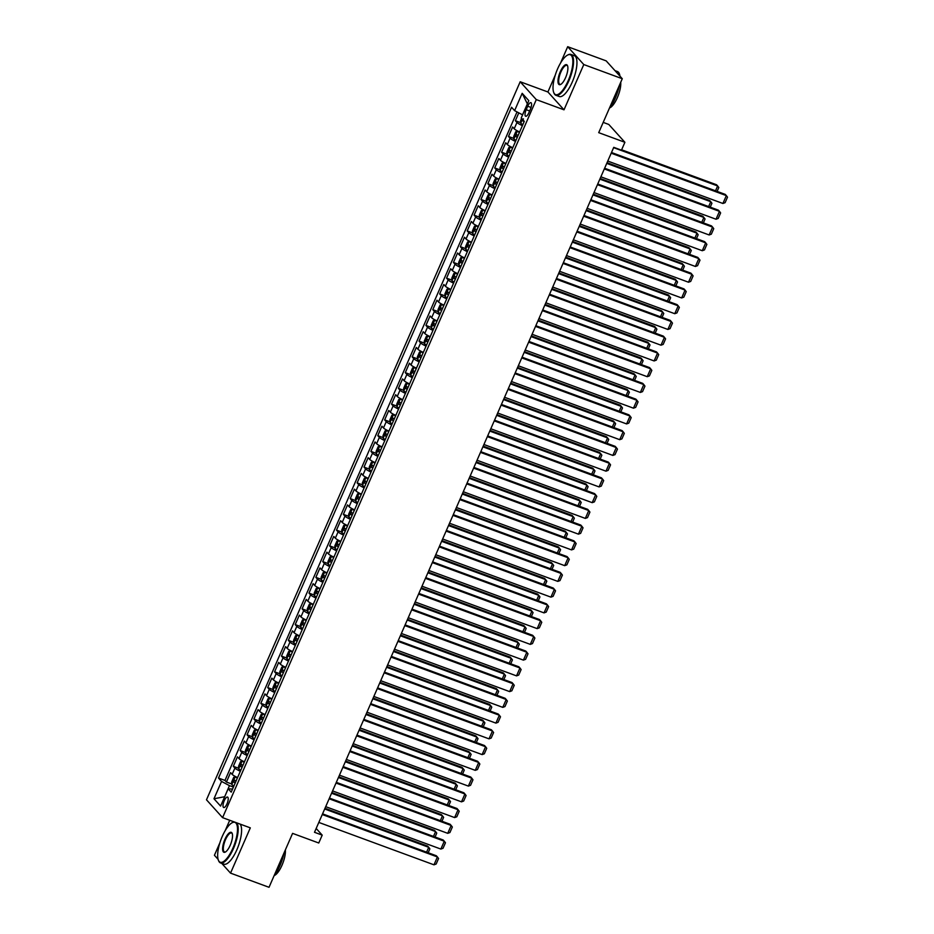 <?xml version="1.0" encoding="UTF-8"?>
<svg xmlns="http://www.w3.org/2000/svg" width="934" height="934" viewBox="0 0 934 934"><rect width="100%" height="100%" fill="white"/><g stroke="black" fill="none" stroke-linecap="round" stroke-linejoin="round"><path stroke-width="1.4" d="M227.009 803.835A5.569 1.868 -69.8 0 0 227.534 797.064A5.569 1.868 -69.8 0 0 224.218 800.753A5.569 1.868 -69.8 0 0 223.681 807.525A5.569 1.868 -69.8 0 0 227.009 803.835M229.717 820.274L225.176 830.676M219.899 842.76L214.423 855.275L218.089 859.327M520.191 81.76L206.484 799.796L222.584 817.647L536.291 99.611L520.191 81.76L547.908 91.976L564.008 109.815L583.785 64.551L567.685 46.7L560.54 63.045M555.263 75.129L547.908 91.976M567.685 46.7L606.178 60.873L622.278 78.725L598.717 132.663L624.893 142.295L608.793 124.455L603.201 122.389M221.72 863.355L230.535 873.127L269.027 887.3L292.587 833.373L318.763 843.005L322.207 835.136L316.182 828.458M583.785 64.551L622.278 78.725M518.79 112.862L515.37 120.708L520.728 122.681M519.631 131.963A6.97 1.144 -156.4 0 1 514.202 128.764L512.614 127.012L508.481 136.457L513.852 138.43M512.754 147.712A6.97 1.144 23.6 0 1 507.325 144.513L505.738 142.75L501.605 152.207L506.964 154.18M505.878 163.45A6.97 1.144 23.6 0 1 500.437 160.263L498.849 158.5L494.728 167.945L500.087 169.918M499.001 179.2A6.97 1.144 23.6 0 1 493.561 176.012L491.973 174.249L487.852 183.694L493.21 185.668M492.125 194.949A6.97 1.144 23.6 0 1 486.684 191.75L485.096 189.987L480.963 199.444L486.334 201.417M485.236 210.699A6.97 1.144 23.6 0 1 479.807 207.5L478.22 205.737L474.087 215.182L479.457 217.167M478.36 226.437A6.97 1.144 23.6 0 1 472.919 223.249L471.331 221.486L467.21 230.931L472.569 232.905M471.483 242.186A6.97 1.144 23.6 0 1 466.043 238.987L464.455 237.236L460.334 246.681L465.692 248.654M464.607 257.936A6.97 1.144 23.6 0 1 459.166 254.737L457.578 252.974L453.445 262.431L458.816 264.404M457.718 273.674A6.97 1.144 23.6 0 1 452.289 270.486L450.702 268.723L446.569 278.169L451.939 280.142M450.842 289.423A6.97 1.144 23.6 0 1 445.413 286.236L443.813 284.473L439.692 293.918L445.051 295.891M443.965 305.173A6.97 1.144 23.6 0 1 438.525 301.974L436.937 300.211L432.816 309.668L438.174 311.641M437.089 320.922A6.97 1.144 23.6 0 1 431.648 317.723L430.06 315.961L425.927 325.406L431.298 327.39M430.2 336.66A6.97 1.144 23.6 0 1 424.772 333.473L423.184 331.71L419.051 341.155L424.421 343.128M423.324 352.41A6.97 1.144 23.6 0 1 417.895 349.211L416.307 347.46L412.174 356.905L417.533 358.878M416.447 368.159A6.97 1.144 23.6 0 1 411.007 364.961L409.419 363.198L405.298 372.654L410.656 374.627M409.571 383.897A6.97 1.144 23.6 0 1 404.13 380.71L402.542 378.947L398.421 388.392L403.78 390.365M402.682 399.647A6.97 1.144 23.6 0 1 397.254 396.46L395.666 394.697L391.533 404.142L396.903 406.115M395.806 415.397A6.97 1.144 23.6 0 1 390.377 412.198L388.789 410.446L384.656 419.891L390.015 421.864M388.929 431.146A6.97 1.144 23.6 0 1 383.489 427.947L381.901 426.184L377.78 435.629L383.138 437.614M382.053 446.884A6.97 1.144 23.6 0 1 376.612 443.697L375.024 441.934L370.903 451.379L376.262 453.352M375.164 462.634A6.97 1.144 23.6 0 1 369.736 459.435L368.148 457.683L364.015 467.128L369.385 469.101M368.288 478.383A6.97 1.144 23.6 0 1 362.859 475.184L361.271 473.421L357.138 482.878L362.497 484.851M361.411 494.133A6.97 1.144 23.6 0 1 355.971 490.934L354.383 489.171L350.262 498.616L355.62 500.601M354.535 509.871A6.97 1.144 23.6 0 1 349.094 506.683L347.506 504.92L343.385 514.365L348.744 516.339M347.646 525.62A6.97 1.144 23.6 0 1 342.218 522.421L340.63 520.67L336.497 530.115L341.867 532.088M340.77 541.37A6.97 1.144 23.6 0 1 335.341 538.171L333.753 536.408L329.62 545.853L334.979 547.838M333.893 557.108A6.97 1.144 23.6 0 1 328.453 553.92L326.865 552.157L322.744 561.603L328.103 563.576M327.017 572.857A6.97 1.144 23.6 0 1 321.576 569.67L319.988 567.907L315.867 577.352L321.226 579.325M320.14 588.607A6.97 1.144 23.6 0 1 314.7 585.408L313.112 583.645L308.979 593.102L314.349 595.075M313.252 604.356A6.97 1.144 23.6 0 1 307.823 601.157L306.235 599.394L302.102 608.84L307.461 610.824M306.375 620.094A6.97 1.144 23.6 0 1 300.935 616.907L299.347 615.144L295.226 624.589L300.585 626.562M299.499 635.844A6.97 1.144 23.6 0 1 294.058 632.645L292.47 630.894L288.349 640.339L293.708 642.312M292.622 651.593A6.97 1.144 23.6 0 1 287.182 648.394L285.594 646.632L281.461 656.088L286.831 658.061M285.734 667.331A6.97 1.144 23.6 0 1 280.305 664.144L278.717 662.381L274.584 671.826L279.955 673.799M278.857 683.081A6.97 1.144 23.6 0 1 273.428 679.894L271.829 678.131L267.708 687.576L273.067 689.549M271.981 698.83A6.97 1.144 23.6 0 1 266.54 695.632L264.952 693.869L260.831 703.325L266.19 705.298M265.104 714.58A6.97 1.144 23.6 0 1 259.664 711.381L258.076 709.618L253.943 719.063L259.313 721.048M258.216 730.318A6.97 1.144 23.6 0 1 252.787 727.131L251.199 725.368L247.066 734.813L252.437 736.786M251.339 746.068A6.97 1.144 23.6 0 1 245.911 742.869L244.323 741.117L240.19 750.562L245.549 752.535M244.463 761.817A6.97 1.144 23.6 0 1 239.022 758.618L237.434 756.855L233.313 766.312L238.672 768.285M624.893 142.295L621.46 150.176L613.755 147.339L314.501 832.299L322.207 835.136M527.71 106.231L526.204 109.698A5.394 1.81 -69.8 0 0 525.679 116.26A5.394 1.81 -69.8 0 0 528.901 112.687L530.407 109.22A5.394 1.81 -69.8 0 0 530.932 102.658A5.394 1.81 -69.8 0 0 527.71 106.231L531.061 107.468M232.543 789.102L228.165 788.763L231.212 792.137L524.278 121.35L521.23 117.976L528.796 100.65L522.176 93.318L514.611 110.644L511.563 107.258L218.509 778.057L221.556 781.431L229.449 785.634L224.697 796.714L213.979 798.757L221.556 781.431M228.165 788.763L220.599 806.089L213.979 798.757M522.386 125.658A6.97 1.144 -156.4 0 1 516.957 122.471L515.37 120.708M517.039 111.928L224.977 780.439L226.425 782.05L231.795 784.023M237.586 777.555A6.97 1.144 23.6 0 1 232.146 774.368L230.558 772.605L226.425 782.05M240.33 771.262A6.97 1.144 -156.4 0 1 234.901 768.063L233.313 766.312M247.218 755.513A6.97 1.144 -156.4 0 1 241.778 752.325L240.19 750.562M254.095 739.775A6.97 1.144 -156.4 0 1 248.654 736.576L247.066 734.813M260.971 724.025A6.97 1.144 -156.4 0 1 255.531 720.826L253.943 719.063M267.848 708.276A6.97 1.144 -156.4 0 1 262.419 705.088L260.831 703.325M274.736 692.526A6.97 1.144 -156.4 0 1 269.296 689.339L267.708 687.576M281.613 676.788A6.97 1.144 -156.4 0 1 276.172 673.589L274.584 671.826M288.489 661.038A6.97 1.144 -156.4 0 1 283.049 657.84L281.461 656.088M295.366 645.289A6.97 1.144 -156.4 0 1 289.937 642.102L288.349 640.339M302.242 629.551A6.97 1.144 -156.4 0 1 296.814 626.352L295.226 624.589M309.131 613.801A6.97 1.144 -156.4 0 1 303.69 610.602L302.102 608.84M316.007 598.052A6.97 1.144 -156.4 0 1 310.567 594.853L308.979 593.102M322.884 582.302A6.97 1.144 -156.4 0 1 317.455 579.115L315.867 577.352M329.76 566.564A6.97 1.144 -156.4 0 1 324.332 563.365L322.744 561.603M336.649 550.815A6.97 1.144 -156.4 0 1 331.208 547.616L329.62 545.853M343.525 535.065A6.97 1.144 -156.4 0 1 338.085 531.878L336.497 530.115M350.402 519.316A6.97 1.144 -156.4 0 1 344.973 516.128L343.385 514.365M357.278 503.578A6.97 1.144 -156.4 0 1 351.849 500.379L350.262 498.616M364.167 487.828A6.97 1.144 -156.4 0 1 358.726 484.629L357.138 482.878M371.043 472.079A6.97 1.144 -156.4 0 1 365.603 468.891L364.015 467.128M377.92 456.341A6.97 1.144 -156.4 0 1 372.491 453.142L370.903 451.379M384.796 440.591A6.97 1.144 -156.4 0 1 379.367 437.392L377.78 435.629M391.685 424.842A6.97 1.144 -156.4 0 1 386.244 421.654L384.656 419.891M398.561 409.092A6.97 1.144 -156.4 0 1 393.121 405.905L391.533 404.142M405.438 393.354A6.97 1.144 -156.4 0 1 400.009 390.155L398.421 388.392M412.314 377.605A6.97 1.144 -156.4 0 1 406.885 374.406L405.298 372.654M419.203 361.855A6.97 1.144 -156.4 0 1 413.762 358.668L412.174 356.905M426.079 346.117A6.97 1.144 -156.4 0 1 420.639 342.918L419.051 341.155M432.956 330.367A6.97 1.144 -156.4 0 1 427.527 327.169L425.927 325.406M439.832 314.618A6.97 1.144 -156.4 0 1 434.403 311.431L432.816 309.668M446.721 298.868A6.97 1.144 -156.4 0 1 441.28 295.681L439.692 293.918M453.597 283.13A6.97 1.144 -156.4 0 1 448.157 279.931L446.569 278.169M460.474 267.381A6.97 1.144 -156.4 0 1 455.033 264.182L453.445 262.431M467.35 251.631A6.97 1.144 -156.4 0 1 461.921 248.444L460.334 246.681M474.238 235.893A6.97 1.144 -156.4 0 1 468.798 232.694L467.21 230.931M481.115 220.144A6.97 1.144 -156.4 0 1 475.675 216.945L474.087 215.182M487.992 204.394A6.97 1.144 -156.4 0 1 482.551 201.195L480.963 199.444M494.868 188.645A6.97 1.144 -156.4 0 1 489.439 185.457L487.852 183.694M501.745 172.907A6.97 1.144 -156.4 0 1 496.316 169.708L494.728 167.945M508.633 157.157A6.97 1.144 -156.4 0 1 503.192 153.958L501.605 152.207M515.51 141.408A6.97 1.144 -156.4 0 1 510.069 138.22L508.481 136.457M527.383 103.872L522.515 114.835L514.611 110.644M564.008 109.815L536.291 99.611M230.535 873.127L250.312 827.851L222.584 817.647M233.418 787.093L229.449 785.634M224.977 780.439L218.509 778.057M527.325 103.814L522.176 93.318M611.198 153.199L726.348 195.615L725.263 194.4L611.501 152.511M607.754 161.068L722.916 203.484L726.348 195.615L727.516 197.167L725.099 202.678L722.916 203.484M521.604 118.385L520.588 120.708L520.775 123.253A4.612 0.759 23.6 0 0 522.842 124.619M613.626 147.654L717.651 185.959L716.565 184.757L621.624 149.79M523.414 118.805L522.596 120.696A4.612 0.759 23.6 0 0 524.149 121.63M715.526 190.816L717.651 185.959L718.806 187.524L717.114 191.4M568.246 80.558A21.248 7.122 -69.8 0 0 572.857 60.873A21.248 7.122 -69.8 0 0 567.428 55.164A21.248 7.122 -69.8 0 0 557.633 68.789A21.248 7.122 -69.8 0 0 553.699 92.431A21.248 7.122 -69.8 0 0 568.246 80.558M567.709 55.024A21.774 7.297 110.2 0 1 568 54.861A21.774 7.297 110.2 0 1 570.931 54.417A21.774 7.297 110.2 0 1 568.841 80.873A21.774 7.297 110.2 0 1 555.882 95.28A21.774 7.297 110.2 0 1 553.932 93.038A21.774 7.297 110.2 0 1 553.827 92.723M565.595 77.615A10.624 3.561 110.2 0 1 560.704 84.434A10.624 3.561 110.2 0 1 557.983 81.573A10.624 3.561 110.2 0 1 560.283 71.731A10.624 3.561 110.2 0 1 567.568 65.8A10.624 3.561 110.2 0 1 565.595 77.615M567.674 66.127A10.099 3.386 -69.8 0 0 566.891 65.368A10.099 3.386 -69.8 0 0 560.879 72.046A10.099 3.386 -69.8 0 0 559.91 84.329A10.099 3.386 -69.8 0 0 560.995 84.258M614.992 70.645L617.432 71.544A21.774 7.297 110.2 0 1 619.942 76.133M619.324 85.508A21.774 7.297 110.2 0 1 615.343 98A21.774 7.297 110.2 0 1 609.377 108.274M620.725 82.309A15.68 5.254 110.2 0 1 617.362 97.626A15.68 5.254 110.2 0 1 609.68 107.889M570.931 54.417L574.317 55.666A21.774 7.297 110.2 0 1 572.227 82.122A21.774 7.297 110.2 0 1 559.268 96.529L555.882 95.28M232.881 848.189A21.248 7.122 -69.8 0 0 237.493 828.505A21.248 7.122 -69.8 0 0 232.052 822.796A21.248 7.122 -69.8 0 0 222.269 836.42A21.248 7.122 -69.8 0 0 218.334 860.062A21.248 7.122 -69.8 0 0 232.881 848.189M232.344 822.656A21.774 7.297 110.2 0 1 232.624 822.492A21.774 7.297 110.2 0 1 234.224 821.92M236.664 822.819A21.774 7.297 110.2 0 1 233.477 848.504A21.774 7.297 110.2 0 1 220.506 862.911A21.774 7.297 110.2 0 1 218.568 860.669A21.774 7.297 110.2 0 1 218.451 860.366M230.231 845.247A10.624 3.561 110.2 0 1 225.327 852.065A10.624 3.561 110.2 0 1 222.607 849.204A10.624 3.561 110.2 0 1 224.919 839.362A10.624 3.561 110.2 0 1 232.192 833.432A10.624 3.561 110.2 0 1 230.231 845.247M232.297 833.758A10.099 3.386 -69.8 0 0 231.527 833A10.099 3.386 -69.8 0 0 225.514 839.678A10.099 3.386 -69.8 0 0 224.545 851.96A10.099 3.386 -69.8 0 0 225.619 851.89M283.948 853.139A21.774 7.297 110.2 0 1 279.978 865.631A21.774 7.297 110.2 0 1 274.001 875.905M285.349 849.94A15.68 5.254 110.2 0 1 281.998 865.258A15.68 5.254 110.2 0 1 274.316 875.52M240.05 824.068A21.774 7.297 110.2 0 1 236.862 849.753A21.774 7.297 110.2 0 1 223.903 864.16L220.506 862.911M604.321 168.949L719.472 211.353L718.386 210.15L604.625 168.248M600.877 176.818L716.028 219.233L719.472 211.353L720.628 212.917L718.223 218.428L716.028 219.233M597.445 184.687L712.595 227.102L711.51 225.9L597.748 183.998M594.001 192.567L709.151 234.971L712.595 227.102L713.751 228.655L711.346 234.165L709.151 234.971M590.557 200.436L705.719 242.852L704.621 241.637L590.86 199.748M587.124 208.305L702.275 250.721L705.719 242.852L706.875 244.404L704.469 249.915L702.275 250.721M583.68 216.186L698.83 258.601L697.745 257.387L583.983 215.485M580.236 224.055L695.398 266.47L698.83 258.601L699.998 260.154L697.581 265.665L695.398 266.47M519.584 132.068L517.331 131.122L515.766 131.729L513.712 136.457L513.887 139.003A4.612 0.759 23.6 0 0 515.965 140.369M517.331 131.122A4.612 0.759 23.6 0 0 519.409 132.488M606.75 163.392L710.774 201.709L709.677 200.506L607.042 162.703M518.101 135.477A4.612 0.759 -156.4 0 1 516.537 134.543L515.708 136.434A4.612 0.759 23.6 0 0 517.273 137.368M708.649 206.566L710.774 201.709L711.93 203.262L710.237 207.15M512.708 147.817L510.454 146.871L508.89 147.479L506.823 152.207L507.01 154.74A4.612 0.759 23.6 0 0 509.088 156.106M507.01 154.682L510.408 146.883A4.612 0.759 23.6 0 0 512.521 148.237M599.861 179.141L703.886 217.459L702.8 216.244L600.165 178.452M511.225 151.226A4.612 0.759 -156.4 0 1 509.66 150.292L508.832 152.184A4.612 0.759 23.6 0 0 510.396 153.118M701.773 222.315L703.886 217.459L705.053 219.011L703.349 222.899M505.831 163.567L503.566 162.621L502.013 163.228L499.947 167.945L500.134 170.49A4.612 0.759 23.6 0 0 502.212 171.856M500.122 170.432L503.531 162.633A4.612 0.759 23.6 0 0 505.644 163.987M592.985 194.891L697.009 233.196L695.923 231.994L593.288 194.19M504.337 166.976A4.612 0.759 -156.4 0 1 502.784 166.042L501.955 167.933A4.612 0.759 23.6 0 0 503.519 168.867M694.884 238.053L697.009 233.196L698.165 234.761L696.472 238.637M498.954 179.316L496.69 178.359L495.137 178.978L493.07 183.694L493.257 186.24A4.612 0.759 23.6 0 0 495.324 187.606M496.69 178.359A4.612 0.759 23.6 0 0 498.768 179.725M586.108 210.629L690.133 248.946L689.047 247.743L586.412 209.94M497.46 182.725A4.612 0.759 -156.4 0 1 495.896 181.791L495.078 183.671A4.612 0.759 23.6 0 0 496.631 184.605M688.008 253.803L690.133 248.946L691.288 250.499L689.596 254.387M576.803 231.936L691.954 274.339L690.868 273.137L577.107 231.235M573.359 239.804L688.51 282.22L691.954 274.339L693.11 275.904L690.705 281.414L688.51 282.22M492.066 195.054L489.813 194.109L488.248 194.716L486.194 199.444L486.369 201.977A4.612 0.759 23.6 0 0 488.447 203.343M489.813 194.109A4.612 0.759 23.6 0 0 491.891 195.475M579.232 226.378L683.256 264.696L682.159 263.493L579.524 225.689M490.583 198.463A4.612 0.759 -156.4 0 1 489.019 197.529L488.19 199.421A4.612 0.759 23.6 0 0 489.755 200.355M681.131 269.552L683.256 264.696L684.412 266.248L682.719 270.136M569.927 247.673L685.077 290.089L683.992 288.886L570.23 246.985M566.483 255.554L681.633 297.958L685.077 290.089L686.233 291.642L683.828 297.152L681.633 297.958M485.19 210.804L482.936 209.858L481.372 210.465L479.305 215.194L479.492 217.727A4.612 0.759 23.6 0 0 481.57 219.093M482.936 209.858A4.612 0.759 23.6 0 0 485.015 211.224M572.344 242.128L676.368 280.445L675.282 279.231L572.647 241.439M483.707 214.213A4.612 0.759 -156.4 0 1 482.142 213.279L481.314 215.17A4.612 0.759 23.6 0 0 482.878 216.104M674.255 285.29L676.368 280.445L677.535 281.998L675.831 285.874M563.039 263.423L678.201 305.838L677.103 304.624L563.342 262.734M559.606 271.292L674.757 313.707L678.201 305.838L679.357 307.391L676.952 312.902L674.757 313.707M478.313 226.553L476.048 225.596L474.495 226.215L472.429 230.931L472.616 233.477A4.612 0.759 23.6 0 0 474.694 234.843M476.048 225.596A4.612 0.759 23.6 0 0 478.126 226.974M565.467 257.877L669.491 296.183L668.405 294.981L565.77 257.177M476.819 229.962A4.612 0.759 -156.4 0 1 475.266 229.028L474.437 230.92A4.612 0.759 23.6 0 0 476.001 231.854M667.366 301.04L669.491 296.183L670.647 297.748L668.954 301.624M556.162 279.173L671.312 321.576L670.227 320.374L556.466 278.472M552.73 287.042L667.88 329.457L671.312 321.576L672.48 323.141L670.063 328.651L667.88 329.457M471.437 242.291L469.172 241.346L467.619 241.953L465.552 246.681L465.739 249.226A4.612 0.759 23.6 0 0 467.806 250.592M469.172 241.346A4.612 0.759 23.6 0 0 471.25 242.712M558.59 273.615L662.615 311.933L661.529 310.73L558.894 272.926M469.942 245.712A4.612 0.759 -156.4 0 1 468.378 244.766L467.56 246.658A4.612 0.759 23.6 0 0 469.113 247.592M660.49 316.789L662.615 311.933L663.77 313.485L662.078 317.373M549.285 294.911L664.436 337.326L663.35 336.123L549.589 294.222M545.841 302.791L660.992 345.195L664.436 337.326L665.592 338.879L663.187 344.389L660.992 345.195M464.548 258.041L462.295 257.095L460.731 257.702L458.676 262.431L458.851 264.964A4.612 0.759 23.6 0 0 460.929 266.33M458.851 264.906L462.26 257.107A4.612 0.759 23.6 0 0 464.373 258.461M551.714 289.365L655.738 327.682L654.641 326.468L552.017 288.676M463.066 261.45A4.612 0.759 -156.4 0 1 461.501 260.516L460.672 262.407A4.612 0.759 23.6 0 0 462.237 263.341M653.613 332.539L655.738 327.682L656.894 329.235L655.201 333.123M542.409 310.66L657.559 353.075L656.474 351.873L542.712 309.971M538.965 318.541L654.115 360.944L657.559 353.075L658.715 354.628L656.31 360.139L654.115 360.944M457.672 273.79L455.418 272.845L453.854 273.452L451.787 278.169L451.974 280.714A4.612 0.759 23.6 0 0 454.052 282.08M455.418 272.845A4.612 0.759 23.6 0 0 457.497 274.211M544.826 305.114L648.85 343.42L647.764 342.218L545.129 304.414M456.189 277.2A4.612 0.759 -156.4 0 1 454.624 276.266L453.796 278.157A4.612 0.759 23.6 0 0 455.36 279.091M646.737 348.277L648.85 343.42L650.017 344.985L648.313 348.861M535.521 326.41L650.683 368.825L649.585 367.611L535.824 325.709M532.088 334.279L647.239 376.694L650.683 368.825L651.839 370.378L649.434 375.888L647.239 376.694M450.795 289.54L448.53 288.583L446.977 289.201L444.911 293.918L445.098 296.463A4.612 0.759 23.6 0 0 447.176 297.829M448.53 288.583A4.612 0.759 23.6 0 0 450.608 289.949M537.949 320.864L641.973 359.17L640.887 357.967L538.253 320.164M449.301 292.949A4.612 0.759 -156.4 0 1 447.748 292.015L446.919 293.895A4.612 0.759 23.6 0 0 448.483 294.84M639.848 364.026L641.973 359.17L643.129 360.722L641.436 364.61M528.644 342.159L643.795 384.563L642.709 383.36L528.948 341.459M525.212 350.028L640.362 392.443L643.795 384.563L644.962 386.127L642.545 391.638L640.362 392.443M443.919 305.278L441.654 304.332L440.101 304.939L438.034 309.668L438.221 312.201A4.612 0.759 23.6 0 0 440.288 313.567M441.654 304.332A4.612 0.759 23.6 0 0 443.732 305.698M531.072 336.602L635.097 374.919L634.011 373.717L531.376 335.913M442.424 308.687A4.612 0.759 -156.4 0 1 440.86 307.753L440.042 309.644A4.612 0.759 23.6 0 0 441.595 310.578M632.972 379.776L635.097 374.919L636.252 376.472L634.56 380.36M521.767 357.897L636.918 400.312L635.832 399.11L522.071 357.208M518.323 365.778L633.474 408.181L636.918 400.312L638.074 401.865L635.669 407.376L633.474 408.181M437.03 321.027L434.777 320.082L433.213 320.689L431.158 325.417L431.333 327.951A4.612 0.759 23.6 0 0 433.411 329.317M434.777 320.082A4.612 0.759 23.6 0 0 436.855 321.448M524.196 352.351L628.22 390.669L627.134 389.455L524.499 351.663M435.548 324.437A4.612 0.759 -156.4 0 1 433.983 323.503L433.166 325.394A4.612 0.759 23.6 0 0 434.719 326.328M626.095 395.526L628.22 390.669L629.376 392.222L627.683 396.109M514.891 373.647L630.041 416.062L628.956 414.848L515.194 372.958M511.447 381.516L626.597 423.931L630.041 416.062L631.197 417.615L628.792 423.125L626.597 423.931M430.154 336.777L427.9 335.831L426.336 336.438L424.269 341.155L424.456 343.7A4.612 0.759 23.6 0 0 426.534 345.066M427.9 335.831A4.612 0.759 23.6 0 0 429.979 337.197M517.308 368.101L621.332 406.407L620.246 405.204L517.611 367.401M428.671 340.186A4.612 0.759 -156.4 0 1 427.107 339.252L426.278 341.143A4.612 0.759 23.6 0 0 427.842 342.077M619.219 411.264L621.332 406.407L622.499 407.971L620.795 411.847M508.003 389.396L623.165 431.8L622.067 430.597L508.306 388.696M504.57 397.265L619.721 439.68L623.165 431.8L624.321 433.364L621.916 438.875L619.721 439.68M423.277 352.527L421.024 351.569L419.459 352.176L417.393 356.905L417.58 359.45A4.612 0.759 23.6 0 0 419.658 360.816M417.568 359.38L420.977 351.593A4.612 0.759 23.6 0 0 423.09 352.935M510.431 383.839L614.455 422.156L613.369 420.954L510.735 383.15M421.783 355.936A4.612 0.759 -156.4 0 1 420.23 354.99L419.401 356.881A4.612 0.759 23.6 0 0 420.965 357.815M612.33 427.013L614.455 422.156L615.623 423.709L613.918 427.597M501.126 405.134L616.277 447.549L615.191 446.347L501.43 404.445M497.694 413.015L612.844 455.418L616.277 447.549L617.444 449.102L615.027 454.624L612.844 455.418M416.401 368.265L414.136 367.319L412.583 367.926L410.516 372.654L410.703 375.188A4.612 0.759 23.6 0 0 412.77 376.554M414.136 367.319A4.612 0.759 23.6 0 0 416.214 368.685M503.554 399.589L607.579 437.906L606.493 436.692L503.858 398.9M414.906 371.674A4.612 0.759 -156.4 0 1 413.353 370.74L412.524 372.631A4.612 0.759 23.6 0 0 414.077 373.565M605.454 442.763L607.579 437.906L608.734 439.459L607.042 443.346M494.249 420.884L609.4 463.299L608.314 462.096L494.553 420.195M490.805 428.764L605.968 471.168L609.4 463.299L610.556 464.852L608.151 470.362L605.968 471.168M409.524 384.014L407.259 383.068L405.695 383.676L403.64 388.404L403.815 390.937A4.612 0.759 23.6 0 0 405.893 392.303M407.259 383.068A4.612 0.759 23.6 0 0 409.337 384.434M496.678 415.338L600.702 453.644L599.616 452.441L496.981 414.638M408.03 387.423A4.612 0.759 -156.4 0 1 406.465 386.489L405.648 388.381A4.612 0.759 23.6 0 0 407.201 389.315M598.577 458.501L600.702 453.644L601.858 455.208L600.165 459.084M487.373 436.633L602.523 479.049L601.438 477.834L487.676 435.933M483.929 444.502L599.079 486.918L602.523 479.049L603.679 480.601L601.274 486.112L599.079 486.918M402.636 399.764L400.382 398.806L398.818 399.425L396.752 404.142L396.938 406.687A4.612 0.759 23.6 0 0 399.016 408.053M400.382 398.806A4.612 0.759 23.6 0 0 402.461 400.172M489.79 431.088L593.814 469.393L592.728 468.191L490.093 430.387M401.153 403.173A4.612 0.759 -156.4 0 1 399.589 402.239L398.76 404.118A4.612 0.759 23.6 0 0 400.324 405.064M591.701 474.25L593.814 469.393L594.981 470.958L593.277 474.834M480.485 452.383L595.647 494.786L594.549 493.584L480.788 451.682M477.052 460.252L592.203 502.667L595.647 494.786L596.803 496.351L594.398 501.862L592.203 502.667M395.759 415.502L393.506 414.556L391.941 415.163L389.875 419.891L390.062 422.425A4.612 0.759 23.6 0 0 392.14 423.803M393.506 414.556A4.612 0.759 23.6 0 0 395.572 415.922M482.913 446.826L586.937 485.143L585.851 483.94L483.217 446.137M394.265 418.911A4.612 0.759 -156.4 0 1 392.712 417.977L391.883 419.868A4.612 0.759 23.6 0 0 393.447 420.802M584.824 490L586.937 485.143L588.105 486.696L586.4 490.583M473.608 468.121L588.759 510.536L587.673 509.334L473.912 467.432M470.176 476.001L585.326 518.405L588.759 510.536L589.926 512.089L587.521 517.599L585.326 518.405M388.883 431.251L386.618 430.305L385.065 430.913L382.998 435.641L383.185 438.174A4.612 0.759 23.6 0 0 385.263 439.54M386.618 430.305A4.612 0.759 23.6 0 0 388.696 431.671M476.036 462.575L580.061 500.893L578.975 499.678L476.34 461.886M387.388 434.66A4.612 0.759 -156.4 0 1 385.835 433.726L385.006 435.618A4.612 0.759 23.6 0 0 386.559 436.552M577.936 505.749L580.061 500.893L581.217 502.445L579.524 506.333M466.731 483.87L581.882 526.286L580.796 525.071L467.035 483.182M463.287 491.739L578.45 534.155L581.882 526.286L583.038 527.838L580.633 533.349L578.45 534.155M382.006 447.001L379.741 446.055L378.188 446.662L376.122 451.379L376.297 453.924A4.612 0.759 23.6 0 0 378.375 455.29M376.297 453.854L379.706 446.067A4.612 0.759 23.6 0 0 381.819 447.421M469.16 478.325L573.184 516.63L572.098 515.428L469.463 477.624M380.512 450.41A4.612 0.759 -156.4 0 1 378.947 449.476L378.13 451.367A4.612 0.759 23.6 0 0 379.683 452.301M571.059 521.487L573.184 516.63L574.34 518.195L572.647 522.071M459.855 499.62L575.005 542.024L573.92 540.821L460.158 498.919M456.411 507.489L571.561 549.904L575.005 542.024L576.161 543.588L573.756 549.099L571.561 549.904M375.118 462.75L372.864 461.793L371.3 462.4L369.245 467.128L369.42 469.674A4.612 0.759 23.6 0 0 371.498 471.04M369.42 469.604L372.818 461.816A4.612 0.759 23.6 0 0 374.943 463.159M462.272 494.063L566.308 532.38L565.21 531.177L462.575 493.374M373.635 466.159A4.612 0.759 -156.4 0 1 372.071 465.225L371.242 467.105A4.612 0.759 23.6 0 0 372.806 468.039M564.183 537.237L566.308 532.38L567.463 533.933L565.77 537.821M452.978 515.37L568.129 557.773L567.043 556.571L453.27 514.669M449.534 523.238L564.685 565.654L568.129 557.773L569.285 559.326L566.88 564.848L564.685 565.654M368.241 478.488L365.988 477.543L364.423 478.15L362.357 482.878L362.544 485.411A4.612 0.759 23.6 0 0 364.622 486.777M365.988 477.543A4.612 0.759 23.6 0 0 368.054 478.909M455.395 509.812L559.419 548.13L558.334 546.915L455.699 509.123M366.747 481.897A4.612 0.759 -156.4 0 1 365.194 480.963L364.365 482.855A4.612 0.759 23.6 0 0 365.93 483.789M557.306 552.986L559.419 548.13L560.587 549.682L558.882 553.57M446.09 531.107L561.241 573.523L560.155 572.32L446.394 530.419M442.658 538.988L557.808 581.392L561.241 573.523L562.408 575.075L560.003 580.586L557.808 581.392M361.365 494.238L359.1 493.292L357.547 493.899L355.48 498.628L355.667 501.161A4.612 0.759 23.6 0 0 357.745 502.527M359.1 493.292A4.612 0.759 23.6 0 0 361.178 494.658M448.518 525.562L552.543 563.879L551.457 562.665L448.822 524.861M359.87 497.647A4.612 0.759 -156.4 0 1 358.317 496.713L357.488 498.604A4.612 0.759 23.6 0 0 359.053 499.538M550.418 568.724L552.543 563.879L553.699 565.432L552.006 569.308M439.213 546.857L554.364 589.272L553.278 588.058L439.517 546.168M435.769 554.726L550.932 597.141L554.364 589.272L555.532 590.825L553.115 596.336L550.932 597.141M432.337 562.607L547.487 605.01L546.402 603.808L432.64 561.906M428.893 570.476L544.043 612.891L547.487 605.01L548.643 606.575L546.238 612.085L544.043 612.891M425.46 578.344L540.611 620.76L539.525 619.557L425.764 577.656M422.016 586.225L537.167 628.629L540.611 620.76L541.767 622.313L539.362 627.823L537.167 628.629M354.488 509.987L352.223 509.03L350.67 509.649L348.604 514.365L348.779 516.911A4.612 0.759 23.6 0 0 350.857 518.277M352.223 509.03A4.612 0.759 23.6 0 0 354.301 510.396M441.642 541.311L545.666 579.617L544.58 578.415L441.945 540.611M352.994 513.396A4.612 0.759 -156.4 0 1 351.429 512.462L350.612 514.354A4.612 0.759 23.6 0 0 352.165 515.288M543.541 584.474L545.666 579.617L546.822 581.182L545.129 585.058M347.6 525.725L345.346 524.78L343.782 525.387L341.727 530.115L341.902 532.66A4.612 0.759 23.6 0 0 343.981 534.026M345.346 524.78A4.612 0.759 23.6 0 0 347.425 526.146M434.754 557.049L538.79 595.367L537.692 594.164L435.057 556.36M346.117 529.134A4.612 0.759 -156.4 0 1 344.553 528.2L343.724 530.092A4.612 0.759 23.6 0 0 345.288 531.026M536.665 600.223L538.79 595.367L539.945 596.919L538.253 600.807M340.723 541.475L338.47 540.529L336.905 541.136L334.839 545.865L335.026 548.398A4.612 0.759 23.6 0 0 337.104 549.764M338.47 540.529A4.612 0.759 23.6 0 0 340.536 541.895M427.877 572.799L531.901 611.116L530.816 609.902L428.181 572.11M339.24 544.884A4.612 0.759 -156.4 0 1 337.676 543.95L336.847 545.841A4.612 0.759 23.6 0 0 338.412 546.775M529.788 615.973L531.901 611.116L533.069 612.669L531.364 616.557M418.572 594.094L533.723 636.509L532.637 635.295L418.876 593.405M415.14 601.963L530.29 644.378L533.723 636.509L534.89 638.062L532.485 643.573L530.29 644.378M333.847 557.224L331.582 556.279L330.029 556.886L327.962 561.603L328.149 564.148A4.612 0.759 23.6 0 0 330.227 565.514M331.582 556.279A4.612 0.759 23.6 0 0 333.66 557.645M421.001 588.548L525.025 626.854L523.939 625.652L421.304 587.848M332.352 560.634A4.612 0.759 -156.4 0 1 330.799 559.699L329.971 561.591A4.612 0.759 23.6 0 0 331.535 562.525M522.9 631.711L525.025 626.854L526.181 628.419L524.488 632.295M411.696 609.844L526.846 652.247L525.76 651.045L411.999 609.143M408.251 617.713L523.414 660.128L526.846 652.247L528.014 653.812L525.597 659.322L523.414 660.128M326.97 572.974L324.705 572.017L323.152 572.635L321.086 577.352L321.273 579.897A4.612 0.759 23.6 0 0 323.339 581.263M321.261 579.827L324.67 572.04A4.612 0.759 23.6 0 0 326.783 573.383M414.124 604.286L518.148 642.604L517.062 641.401L414.427 603.597M325.476 576.383A4.612 0.759 -156.4 0 1 323.911 575.449L323.094 577.329A4.612 0.759 23.6 0 0 324.647 578.263M516.023 647.46L518.148 642.604L519.304 644.156L517.611 648.044M404.819 625.593L519.969 667.997L518.884 666.794L405.123 624.893M401.375 633.462L516.525 675.877L519.969 667.997L521.125 669.561L518.72 675.072L516.525 675.877M320.082 588.712L317.829 587.766L316.264 588.373L314.209 593.102L314.384 595.635A4.612 0.759 23.6 0 0 316.463 597.001M317.829 587.766A4.612 0.759 23.6 0 0 319.907 589.132M407.247 620.036L511.272 658.353L510.174 657.151L407.539 619.347M318.599 592.121A4.612 0.759 -156.4 0 1 317.035 591.187L316.206 593.078A4.612 0.759 23.6 0 0 317.77 594.012M509.147 663.21L511.272 658.353L512.427 659.906L510.735 663.794M397.942 641.331L513.093 683.746L512.007 682.544L398.246 640.642M394.498 649.212L509.649 691.615L513.093 683.746L514.249 685.299L511.844 690.81L509.649 691.615M313.205 604.461L310.952 603.516L309.387 604.123L307.321 608.851L307.508 611.385A4.612 0.759 23.6 0 0 309.586 612.751M310.952 603.516A4.612 0.759 23.6 0 0 313.03 604.882M400.359 635.785L504.383 674.103L503.298 672.889L400.663 635.085M311.722 607.871A4.612 0.759 -156.4 0 1 310.158 606.937L309.329 608.828A4.612 0.759 23.6 0 0 310.894 609.762M502.27 678.948L504.383 674.103L505.551 675.656L503.846 679.532M391.054 657.081L506.216 699.496L505.119 698.282L391.358 656.392M387.622 664.95L502.772 707.365L506.216 699.496L507.372 701.049L504.967 706.559L502.772 707.365M306.329 620.211L304.064 619.254L302.511 619.872L300.444 624.589L300.631 627.134A4.612 0.759 23.6 0 0 302.709 628.5M304.064 619.254A4.612 0.759 23.6 0 0 306.142 620.631M393.483 651.535L497.507 689.841L496.421 688.638L393.786 650.835M304.834 623.62A4.612 0.759 -156.4 0 1 303.281 622.686L302.453 624.577A4.612 0.759 23.6 0 0 304.017 625.511M495.382 694.698L497.507 689.841L498.663 691.405L496.97 695.281M384.178 672.83L499.328 715.234L498.242 714.031L384.481 672.13M380.733 680.699L495.896 723.114L499.328 715.234L500.496 716.798L498.079 722.309L495.896 723.114M299.452 635.949L297.187 635.003L295.634 635.61L293.568 640.339L293.755 642.884A4.612 0.759 23.6 0 0 295.821 644.25M297.187 635.003A4.612 0.759 23.6 0 0 299.265 636.369M386.606 667.273L490.63 705.59L489.544 704.388L386.909 666.584M297.958 639.358A4.612 0.759 -156.4 0 1 296.393 638.424L295.576 640.315A4.612 0.759 23.6 0 0 297.129 641.249M488.505 710.447L490.63 705.59L491.786 707.143L490.093 711.031M377.301 688.568L492.452 730.983L491.366 729.781L377.605 687.879M373.857 696.449L489.007 738.852L492.452 730.983L493.607 732.536L491.202 738.047L489.007 738.852M292.564 651.699L290.311 650.753L288.746 651.36L286.691 656.088L286.866 658.622A4.612 0.759 23.6 0 0 288.945 659.988M286.866 658.563L290.276 650.764A4.612 0.759 23.6 0 0 292.389 652.119M379.729 683.023L483.754 721.34L482.656 720.126L380.033 682.334M291.081 655.108A4.612 0.759 -156.4 0 1 289.517 654.174L288.688 656.065A4.612 0.759 23.6 0 0 290.252 656.999M481.629 726.197L483.754 721.34L484.909 722.893L483.217 726.78M370.424 704.318L485.575 746.733L484.489 745.53L370.728 703.629M366.98 712.187L482.131 754.602L485.575 746.733L486.731 748.286L484.326 753.796L482.131 754.602M285.687 667.448L283.434 666.502L281.87 667.109L279.803 671.826L279.99 674.371A4.612 0.759 23.6 0 0 282.068 675.737M279.99 674.313L283.387 666.514A4.612 0.759 23.6 0 0 285.512 667.868M372.841 698.772L476.865 737.078L475.78 735.875L373.145 698.072M284.205 670.857A4.612 0.759 -156.4 0 1 282.64 669.923L281.811 671.815A4.612 0.759 23.6 0 0 283.376 672.749M474.752 741.935L476.865 737.078L478.033 738.642L476.328 742.518M363.536 720.067L478.698 762.483L477.601 761.268L363.84 719.367M360.104 727.936L475.254 770.352L478.698 762.483L479.854 764.035L477.449 769.546L475.254 770.352M278.811 683.198L276.546 682.24L274.993 682.859L272.926 687.576L273.113 690.121A4.612 0.759 23.6 0 0 275.191 691.487M276.546 682.24A4.612 0.759 23.6 0 0 278.624 683.606M365.965 714.522L469.989 752.827L468.903 751.625L366.268 713.821M277.316 686.607A4.612 0.759 -156.4 0 1 275.763 685.673L274.935 687.552A4.612 0.759 23.6 0 0 276.499 688.486M467.864 757.684L469.989 752.827L471.145 754.38L469.452 758.268M356.66 735.817L471.81 778.22L470.724 777.018L356.963 735.116M353.227 743.686L468.378 786.101L471.81 778.22L472.978 779.785L470.561 785.296L468.378 786.101M271.934 698.936L269.669 697.99L268.116 698.597L266.05 703.325L266.237 705.859A4.612 0.759 23.6 0 0 268.303 707.225M269.669 697.99A4.612 0.759 23.6 0 0 271.747 699.356M359.088 730.26L463.112 768.577L462.026 767.374L359.392 729.571M270.44 702.345A4.612 0.759 -156.4 0 1 268.875 701.411L268.058 703.302A4.612 0.759 23.6 0 0 269.611 704.236M460.987 773.434L463.112 768.577L464.268 770.13L462.575 774.017M349.783 751.555L464.934 793.97L463.848 792.768L350.087 750.866M346.339 759.435L461.489 801.839L464.934 793.97L466.089 795.523L463.684 801.033L461.489 801.839M265.046 714.685L262.793 713.739L261.228 714.347L259.173 719.075L259.348 721.608A4.612 0.759 23.6 0 0 261.427 722.974M262.793 713.739A4.612 0.759 23.6 0 0 264.871 715.105M352.211 746.009L456.236 784.326L455.138 783.112L352.515 745.32M263.563 718.094A4.612 0.759 -156.4 0 1 261.999 717.16L261.17 719.052A4.612 0.759 23.6 0 0 262.734 719.986M454.111 789.183L456.236 784.326L457.391 785.879L455.699 789.755M342.906 767.304L458.057 809.72L456.971 808.505L343.21 766.616M339.462 775.173L454.613 817.589L458.057 809.72L459.213 811.272L456.808 816.783L454.613 817.589M258.169 730.435L255.916 729.489L254.352 730.096L252.285 734.813L252.472 737.358A4.612 0.759 23.6 0 0 254.55 738.724M255.916 729.489A4.612 0.759 23.6 0 0 257.994 730.855M345.323 761.759L449.347 800.064L448.262 798.862L345.627 761.058M256.687 733.844A4.612 0.759 -156.4 0 1 255.122 732.91L254.293 734.801A4.612 0.759 23.6 0 0 255.858 735.735M447.234 804.921L449.347 800.064L450.515 801.629L448.81 805.505M336.018 783.054L451.18 825.458L450.083 824.255L336.322 782.353M332.586 790.923L447.736 833.338L451.18 825.458L452.336 827.022L449.931 832.533L447.736 833.338M251.293 746.184L249.028 745.227L247.475 745.834L245.408 750.562L245.595 753.108A4.612 0.759 23.6 0 0 247.673 754.474M249.028 745.227A4.612 0.759 23.6 0 0 251.106 746.593M338.447 777.497L442.471 815.814L441.385 814.611L338.75 776.808M249.798 749.593A4.612 0.759 -156.4 0 1 248.246 748.648L247.417 750.539A4.612 0.759 23.6 0 0 248.981 751.473M440.346 820.671L442.471 815.814L443.627 817.367L441.934 821.255M329.142 798.792L444.292 841.207L443.206 840.005L329.445 798.103M325.709 806.672L440.86 849.076L444.292 841.207L445.46 842.76L443.043 848.27L440.86 849.076M244.416 761.922L242.151 760.976L240.598 761.584L238.532 766.312L238.719 768.845A4.612 0.759 23.6 0 0 240.785 770.211M238.707 768.787L242.116 760.988A4.612 0.759 23.6 0 0 244.229 762.342M331.57 793.246L435.594 831.564L434.508 830.349L331.874 792.557M242.922 765.331A4.612 0.759 -156.4 0 1 241.357 764.397L240.54 766.289A4.612 0.759 23.6 0 0 242.093 767.223M433.469 836.42L435.594 831.564L436.75 833.116L435.057 837.004M322.265 814.541L437.416 856.957L436.33 855.754L322.569 813.853M318.821 822.422L433.983 864.826L437.416 856.957L438.571 858.509L436.166 864.02L433.983 864.826M237.528 777.672L235.275 776.726L233.71 777.333L231.655 782.05L231.83 784.595A4.612 0.759 23.6 0 0 233.909 785.961M231.83 784.537L235.24 776.738A4.612 0.759 23.6 0 0 237.353 778.092M324.693 808.996L428.718 847.301L427.632 846.099L324.997 808.295M236.045 781.081A4.612 0.759 -156.4 0 1 234.481 780.147L233.663 782.038A4.612 0.759 23.6 0 0 235.216 782.972M426.593 852.158L428.718 847.301L429.873 848.866L428.181 852.742M514.202 128.764L516.957 122.471M232.146 774.368L234.901 768.063M239.022 758.618L241.778 752.325M245.911 742.869L248.654 736.576M252.787 727.131L255.531 720.826M259.664 711.381L262.419 705.088M266.54 695.632L269.296 689.339M273.428 679.894L276.172 673.589M280.305 664.144L283.049 657.84M287.182 648.394L289.937 642.102M294.058 632.645L296.814 626.352M300.935 616.907L303.69 610.602M307.823 601.157L310.567 594.853M314.7 585.408L317.455 579.115M321.576 569.67L324.332 563.365M328.453 553.92L331.208 547.616M335.341 538.171L338.085 531.878M342.218 522.421L344.973 516.128M349.094 506.683L351.849 500.379M355.971 490.934L358.726 484.629M362.859 475.184L365.603 468.891M369.736 459.435L372.491 453.142M376.612 443.697L379.367 437.392M383.489 427.947L386.244 421.654M390.377 412.198L393.121 405.905M397.254 396.46L400.009 390.155M404.13 380.71L406.885 374.406M411.007 364.961L413.762 358.668M417.895 349.211L420.639 342.918M424.772 333.473L427.527 327.169M431.648 317.723L434.403 311.431M438.525 301.974L441.28 295.681M445.413 286.236L448.157 279.931M452.289 270.486L455.033 264.182M459.166 254.737L461.921 248.444M466.043 238.987L468.798 232.694M472.919 223.249L475.675 216.945M479.807 207.5L482.551 201.195M486.684 191.75L489.439 185.457M493.561 176.012L496.316 169.708M500.437 160.263L503.192 153.958M507.325 144.513L510.069 138.22M529.648 110.971L526.204 109.698M522.445 119.33L520.763 123.183M524.219 121.292L522.596 120.696M517.284 131.134L513.887 138.933M517.413 137.065L515.708 136.434M510.524 152.802L508.832 152.184M503.648 168.552L501.955 167.933M496.654 178.382L493.245 186.17M496.771 184.302L495.078 183.671M489.778 194.12L486.369 201.919M489.895 200.051L488.19 199.421M482.89 209.87L479.492 217.669M483.006 215.789L481.314 215.17M476.013 225.619L472.604 233.407M476.13 231.539L474.437 230.92M469.137 241.357L465.727 249.156M469.253 247.288L467.56 246.658M462.377 263.038L460.672 262.407M455.372 272.856L451.974 280.655M455.5 278.776L453.796 278.157M448.495 288.606L445.086 296.393M448.612 294.525L446.919 293.895M441.619 304.344L438.209 312.143M441.735 310.275L440.042 309.644M434.742 320.093L431.333 327.892M434.859 326.013L433.166 325.394M427.854 335.843L424.456 343.63M427.982 341.762L426.278 341.143M421.094 357.512L419.401 356.881M414.101 367.331L410.691 375.129M414.217 373.261L412.524 372.631M407.224 383.08L403.815 390.879M407.341 388.999L405.648 388.381M400.336 398.83L396.938 406.617M400.464 404.749L398.76 404.118M393.459 414.568L390.05 422.366M393.576 420.498L391.883 419.868M386.583 430.317L383.173 438.116M386.699 436.236L385.006 435.618M379.823 451.986L378.13 451.367M372.946 467.736L371.242 467.105M365.941 477.554L362.544 485.353M366.058 483.485L364.365 482.855M359.065 493.304L355.656 501.103M359.181 499.223L357.488 498.604M352.188 509.053L348.779 516.841M352.305 514.973L350.612 514.354M345.3 524.791L341.902 532.59M345.428 530.722L343.724 530.092M338.423 540.541L335.026 548.34M338.54 546.46L336.847 545.841M331.547 556.29L328.138 564.078M331.663 562.21L329.971 561.591M324.787 577.959L323.094 577.329M317.782 587.778L314.384 595.577M317.91 593.709L316.206 593.078M310.905 603.527L307.508 611.326M311.022 609.447L309.329 608.828M304.029 619.277L300.62 627.064M304.145 625.196L302.453 624.577M297.152 635.015L293.743 642.814M297.269 640.946L295.576 640.315M290.392 656.684L288.688 656.065M283.504 672.433L281.811 671.815M276.511 682.264L273.102 690.051M276.627 688.183L274.935 687.552M269.634 698.002L266.225 705.8M269.751 703.932L268.058 703.302M262.758 713.751L259.348 721.55M262.874 719.67L261.17 719.052M255.869 729.501L252.472 737.288M255.998 735.42L254.293 734.801M248.993 745.25L245.584 753.038M249.109 751.169L247.417 750.539M242.233 766.919L240.54 766.289M235.356 782.657L233.663 782.038M553.699 92.431L553.932 93.038M218.334 860.062L218.568 860.669"/></g></svg>
